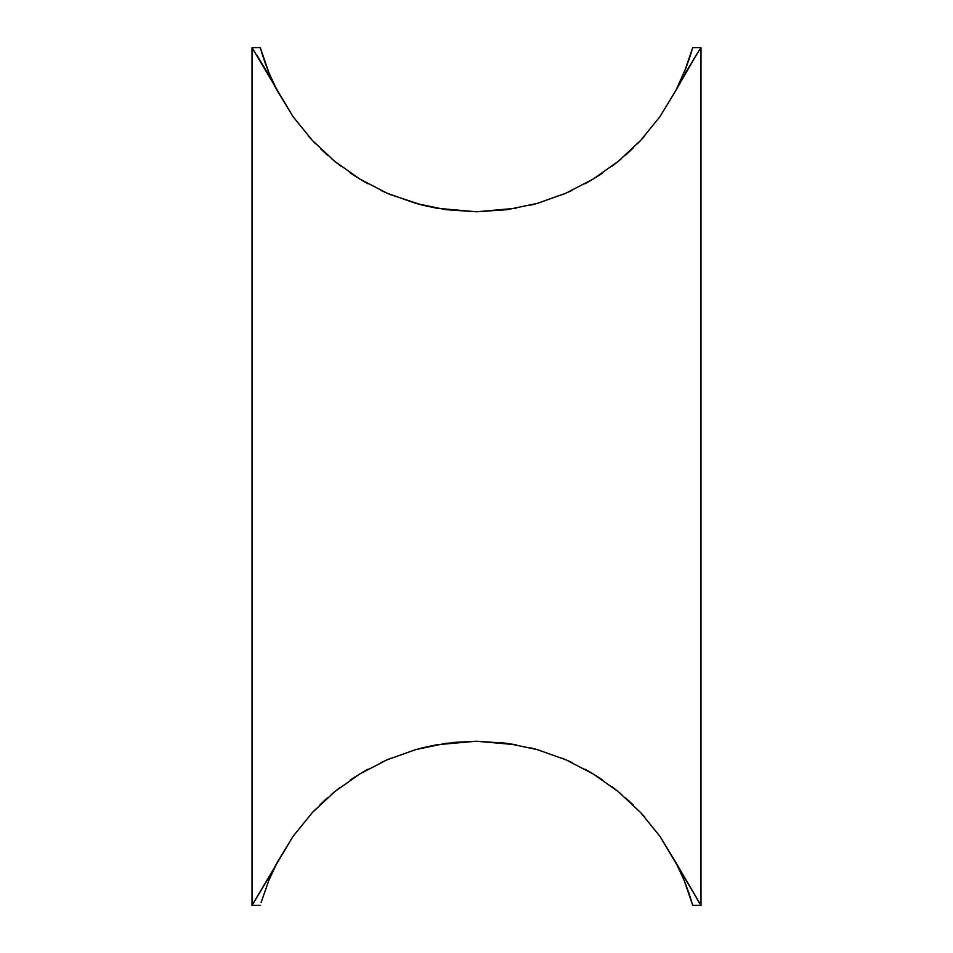 <?xml version="1.0" encoding="UTF-8"?>
<svg xmlns="http://www.w3.org/2000/svg" width="953" height="953" viewBox="0 0 953 953"><rect width="100%" height="100%" fill="white"/><g stroke="black" fill="none" stroke-linecap="round" stroke-linejoin="round"><path stroke-width="1.43" d="M696.44 54.75L675.939 90.332L686.22 67.365M692.724 47.65L684.123 72.642L675.939 90.332L660.036 116.552L640.702 140.365L618.306 161.319L593.254 179.021L566.034 193.149L537.135 203.43L507.103 209.684L476.5 211.78L445.897 209.684L415.865 203.43L386.966 193.149L359.746 179.021L334.694 161.319L312.298 140.365L292.964 116.552L252.021 47.65L252.021 905.35L292.964 836.448L312.298 812.635L334.694 791.681L359.746 773.979L386.966 759.851L415.865 749.57L445.897 743.316L476.5 741.22L507.103 743.316L537.135 749.57L566.034 759.851L593.254 773.979L618.306 791.681L640.702 812.635L660.036 836.448L700.979 905.35L700.979 47.65L692.724 47.65L692.521 48.365L692.724 47.65L700.979 47.65L693.689 59.169M264.672 61.611L268.865 72.619L260.276 47.65L260.491 48.389L260.276 47.65L252.021 47.65L260.276 47.65M256.56 54.75L267.364 72.619M273.189 83.03L272.117 81.065M689.257 58.907L684.123 72.642L675.939 90.332L660.036 116.552L640.702 140.365L618.306 161.319L593.254 179.021L566.034 193.149L537.278 203.394M616.591 162.701L619.521 160.318M537.135 203.43L507.234 209.66M691.89 50.545L689.936 56.858M507.103 209.684L476.5 211.78L516.097 208.254M685.636 72.642L699.061 50.616M390.492 194.65L381.033 190.469L390.563 194.674L422.346 205.145M351.717 173.899L357.208 177.461M331.537 158.698L340.864 166.167M327.808 155.47L320.649 148.859M311.023 138.983L308.284 135.934M315.574 809.192L314.383 810.431M327.939 797.411L323.877 801.092M331.465 794.361L339.804 787.643M357.172 775.563L352.122 778.827M368.132 769.119L364.642 771.084M390.599 758.314L386.227 760.172M261.11 902.455L268.853 880.405L277.061 862.668L292.964 836.448L312.298 812.635L334.694 791.681L359.746 773.979L386.966 759.851L415.865 749.57L445.897 743.316L476.5 741.22L453.08 742.447M516.276 744.769L500.087 742.47M538.671 749.999L531.309 748.022M572.074 762.579L567.881 760.661M593.886 774.36L588.489 771.156M621.547 794.373L613.696 788.024M633.126 804.892L628.527 800.532M644.705 817.043L643.466 815.661M640.988 140.055L644.681 135.981M637.438 143.784L638.343 142.855M625.156 155.506L627.36 153.528M584.951 183.846L593.814 178.688M535.61 203.859L537.039 203.465M315.55 143.784L312.155 140.21M340.745 166.072L331.549 158.71M356.767 177.187L350.156 172.85M368.061 183.846L359.138 178.652M516.073 208.266L476.5 211.78L436.879 208.254L422.453 205.169M538.564 203.025L530.666 205.145M572.003 190.445L562.425 194.686M593.79 178.699L585.071 183.774M602.772 172.898L595.899 177.389M621.487 158.674L612.148 166.156M633.03 148.191L625.228 155.446M640.857 140.198L637.497 143.736M644.657 136.005L641.083 139.96M640.845 812.79L644.645 816.971M625.049 797.399L632.816 804.594M612.171 786.856L621.368 794.23M595.756 775.516L602.808 780.126M584.904 769.131L593.743 774.277M562.389 758.302L571.871 762.495M530.583 747.831L538.481 749.951M422.477 747.819L436.724 744.769L476.214 741.22L515.907 744.71M414.329 749.999L422.405 747.843M380.95 762.567L390.468 758.362M359.15 774.336L367.858 769.262M350.168 780.15L356.839 775.778M319.946 804.82L327.689 797.625M312.131 812.814L315.491 809.288M700.979 47.65L700.979 905.35L675.939 862.668L684.135 880.369L692.724 905.35L700.979 905.35M696.595 54.512L699.025 50.688M680.752 81.303L675.939 90.332M267.829 73.429L270.164 77.55M267.316 72.547L277.061 90.332L268.853 72.607L263.79 59.05M256.714 55L259.264 59.074M270.95 874.044L252.021 905.35L252.021 47.65M476.5 741.22L507.103 743.316L537.135 749.57L566.034 759.851L593.254 773.979L618.306 791.681L640.702 812.635L660.036 836.448L675.939 862.668L684.135 880.369L688.983 893.295M261.11 902.467L268.853 880.405L276.966 862.834M336.409 790.299L333.538 792.634M619.414 792.598L616.627 790.323M476.5 211.78L445.897 209.684L415.996 203.465M261.11 50.557L263.076 56.894M415.865 203.43L386.966 193.149L359.746 179.021L334.694 161.319L312.298 140.365L292.964 116.552L277.061 90.332L268.853 72.607M333.562 160.39L336.254 162.57M277.049 862.691L276.525 863.704M277.061 862.668L272.082 872.007M689.222 894.009L692.724 905.35M697.298 899.608L699.073 902.384M260.276 905.35L252.021 905.35"/></g></svg>
